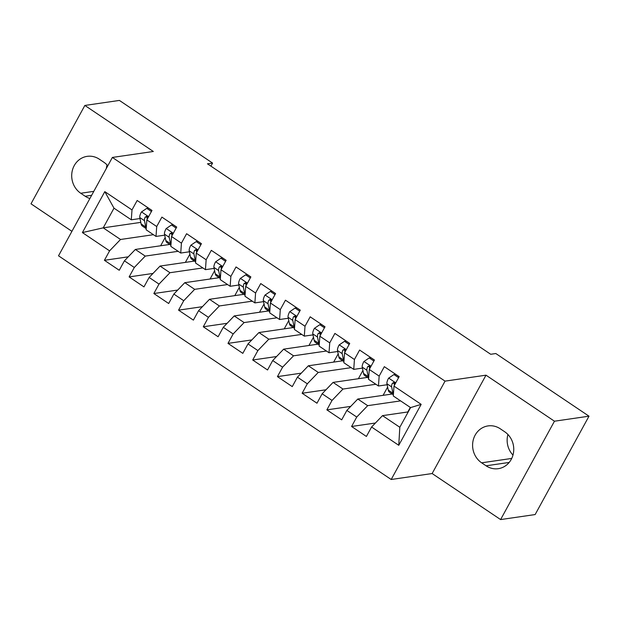 <?xml version="1.0" encoding="UTF-8"?>
<svg xmlns="http://www.w3.org/2000/svg" width="620" height="620" viewBox="0 0 620 620"><rect width="100%" height="100%" fill="white"/><g stroke="black" fill="none" stroke-linecap="round" stroke-linejoin="round"><path stroke-width="0.93" d="M500.604 519.576L554.458 421.213L485.995 375.178L432.14 473.541L500.604 519.576L535.145 514.554L589 416.183L495.822 353.532L490.707 354.276L207.46 163.82L212.575 163.076L119.397 100.425L84.855 105.447L31 203.817L71.92 231.33M432.14 473.541L391.197 479.493L58.52 255.804L112.375 157.441L445.052 381.13L391.197 479.493M140.786 222.379L103.222 227.85L82.398 232.578L109.585 250.86L104.416 260.299L119.249 270.266L124.411 260.826L134.3 267.476L129.131 276.915L143.964 286.889L149.133 277.45L159.014 284.099L153.845 293.531L168.679 303.506L173.848 294.066L183.729 300.716L178.568 310.155L193.393 320.122L198.563 310.69L208.444 317.332L203.283 326.771L218.108 336.745L223.278 327.306L233.167 333.955L227.997 343.387L242.823 353.361L247.992 343.922L257.881 350.571L252.712 360.011L267.546 369.977L272.707 360.546L282.596 367.187L277.427 376.627L292.26 386.601L297.422 377.162L307.311 383.811L302.142 393.251L316.975 403.217L322.144 393.778L332.026 400.427L326.864 409.867L341.69 419.841L346.859 410.401L356.74 417.051L351.579 426.482L366.404 436.457L371.574 427.017L382.509 415.64L399.815 427.273L410.587 407.604L393.281 395.971L393.987 386.082L421.174 404.356L398.761 445.3L371.574 427.017M82.398 232.578L104.811 191.634L131.998 209.917L131.293 219.806L139.988 218.542M393.987 386.082L399.156 376.642L384.322 366.668L379.161 376.108L369.272 369.458L374.441 360.019L359.608 350.052L354.438 359.492L344.557 352.842L349.719 343.403L334.893 333.428L329.724 342.868L319.842 336.218L325.004 326.787L310.178 316.812L305.009 326.252L295.12 319.602L300.289 310.163L285.464 300.196L280.294 309.628L270.405 302.986L275.575 293.547L260.749 283.572L255.579 293.012L245.69 286.363L250.86 276.923L236.026 266.957L230.865 276.396L220.976 269.747L226.145 260.307L211.312 250.333L206.15 259.772L196.261 253.123L201.43 243.691L186.597 233.717L181.428 243.156L171.546 236.507L176.708 227.067L161.882 217.101L156.713 226.533L146.832 219.891L151.993 210.451L137.167 200.477L131.998 209.917M400.59 400.884L367.683 405.666L357.794 399.024L392.173 394.018M356.74 417.051L367.683 405.666M346.859 410.401L357.794 399.024M421.174 404.356L410.587 407.604M375.875 384.26L342.969 389.05L333.079 382.401L367.451 377.402M332.026 400.427L342.969 389.05M322.144 393.778L333.079 382.401M379.161 376.108L378.456 385.997L387.144 384.733M394.111 383.718L395.211 383.555M378.456 385.997L368.567 379.347L369.272 369.458M351.16 367.644L318.254 372.434L308.365 365.785L342.736 360.786M307.311 383.811L318.254 372.434M297.422 377.162L308.365 365.785M354.438 359.492L353.741 369.381L362.429 368.11M369.388 367.102L370.497 366.939M353.741 369.381L343.852 362.731L344.557 352.842M326.446 351.029L293.531 355.81L283.65 349.161L318.021 344.162M282.596 367.187L293.531 355.81M272.707 360.546L283.65 349.161M329.724 342.868L329.019 352.757L337.714 351.494M344.673 350.478L345.782 350.323M329.019 352.757L319.137 346.107L319.842 336.218M301.731 334.405L268.817 339.194L258.935 332.545L293.306 327.546M257.881 350.571L268.817 339.194M247.992 343.922L258.935 332.545M305.009 326.252L304.304 336.141L312.999 334.878M319.959 333.862L321.067 333.7M304.304 336.141L294.423 329.491L295.12 319.602M277.016 317.789L244.102 322.571L234.221 315.929L268.592 310.93M233.167 333.955L244.102 322.571M223.278 327.306L234.221 315.929M280.294 309.628L279.589 319.517L288.285 318.254M295.244 317.246L296.352 317.084M279.589 319.517L269.7 312.875L270.405 302.986M252.294 301.165L219.387 305.954L209.498 299.305L243.877 294.306M208.444 317.332L219.387 305.954M198.563 310.69L209.498 299.305M255.579 293.012L254.874 302.901L263.57 301.638M270.529 300.623L271.637 300.46M254.874 302.901L244.985 296.252L245.69 286.363M227.579 284.549L194.672 289.339L184.783 282.689L219.162 277.69M183.729 300.716L194.672 289.339M173.848 294.066L184.783 282.689M230.865 276.396L230.16 286.285L238.847 285.022M245.815 284.007L246.915 283.844M230.16 286.285L220.271 279.635L220.976 269.747M202.864 267.933L169.958 272.715L160.069 266.073L194.44 261.067M159.014 284.099L169.958 272.715M149.133 277.45L160.069 266.073M206.15 259.772L205.445 269.661L214.133 268.398M221.1 267.383L222.2 267.228M205.445 269.661L195.556 263.019L196.261 253.123M178.149 251.309L145.243 256.099L135.354 249.449L169.725 244.451M134.3 267.476L145.243 256.099M124.411 260.826L135.354 249.449M181.428 243.156L180.73 253.045L189.418 251.782M196.377 250.767L197.486 250.604M180.73 253.045L170.841 246.396L171.546 236.507M153.434 234.693L120.52 239.483L103.222 227.85L113.995 208.173L131.293 219.806M109.585 250.86L120.52 239.483M156.713 226.533L156.008 236.429L164.703 235.158M171.662 234.151L172.771 233.988M156.008 236.429L146.126 229.78L146.832 219.891M507.92 434.481A20.104 18.321 -98.3 0 0 512.972 455.08M554.458 421.213L589 416.183M112.375 157.441L153.318 151.482L84.855 105.447M485.995 375.178L445.052 381.13M107.028 164.92A20.104 18.321 -98.3 0 0 106.361 168.423M210.901 166.137L212.575 163.076M408.231 411.897L382.509 415.64M146.948 217.527L148.056 217.372M160.65 245.768L165.183 237.483M185.365 262.392L189.906 254.099M210.079 279.008L214.621 270.723M234.794 295.632L239.335 287.339M259.509 312.248L264.05 303.955M284.231 328.863L288.765 320.579M308.946 345.487L313.48 337.195M333.661 362.103L338.195 353.819M358.376 378.719L362.917 370.435M383.09 395.343L387.632 387.05M407.805 411.959L410.3 407.41M104.811 191.634L113.995 208.173M399.815 427.273L398.761 445.3M107.802 165.788A20.104 18.321 -98.3 0 0 103.819 162.215L99.371 159.224A20.104 18.321 -98.3 0 0 87.164 156.349A20.104 18.321 -98.3 0 0 72.021 171.988A20.104 18.321 -98.3 0 0 80.74 193.254L85.188 196.245A20.104 18.321 -98.3 0 0 89.892 198.508M486.08 465.806A20.104 18.321 -98.3 0 0 498.294 468.681A20.104 18.321 -98.3 0 0 513.438 453.042A20.104 18.321 -98.3 0 0 504.711 431.776L500.262 428.784A20.104 18.321 -98.3 0 0 488.056 425.909A20.104 18.321 -98.3 0 0 472.913 441.549A20.104 18.321 -98.3 0 0 481.632 462.814L486.08 465.806L509.175 462.443M104.416 260.299L128.263 256.827M129.131 276.915L152.977 273.443M153.845 293.531L177.692 290.067M178.568 310.155L202.407 306.683M203.283 326.771L227.121 323.307M227.997 343.387L251.844 339.923M252.712 360.011L276.559 356.539M277.427 376.627L301.274 373.163M302.142 393.251L325.988 389.779M326.864 409.867L350.703 406.394M351.579 426.482L375.418 423.018M151.435 211.482L146.785 208.351L141.399 212.009A8.324 2.643 123.9 0 0 139.779 217.542L141.104 223.905A24.025 7.626 123.9 0 0 142.375 226.06L146.204 228.633M151.977 210.482L148.444 208.111L146.785 208.351M148.118 217.527L146.661 216.287L145.165 217.132A8.324 2.643 123.9 0 0 144.475 220.697L145.801 227.067A24.025 7.626 123.9 0 0 146.227 228.276M147.266 219.093L146.971 217.674A4.239 1.349 -56.1 0 1 147.002 216.868L145.165 217.132M176.15 228.098L171.5 224.967L166.114 228.625A8.324 2.643 123.9 0 0 164.494 234.159L165.819 240.529A24.025 7.626 123.9 0 0 167.09 242.676L170.918 245.256M176.692 227.106L173.158 224.727L171.5 224.967M172.841 234.143L171.376 232.903L169.88 233.756A8.324 2.643 123.9 0 0 169.19 237.321L170.516 243.683A24.025 7.626 123.9 0 0 170.95 244.892M171.98 235.708L171.686 234.298A4.239 1.349 -56.1 0 1 171.717 233.484L169.88 233.756M200.865 244.714L196.215 241.591L190.836 245.241A8.324 2.643 123.9 0 0 189.208 250.782L190.534 257.145A24.025 7.626 123.9 0 0 191.812 259.3L195.633 261.873M201.407 243.722L197.881 241.351L196.215 241.591M197.555 250.767L196.091 249.519L194.595 250.371A8.324 2.643 123.9 0 0 193.905 253.937L195.23 260.307A24.025 7.626 123.9 0 0 195.664 261.516M196.695 252.332L196.4 250.914A4.239 1.349 -56.1 0 1 196.439 250.108L194.595 250.371M225.579 261.338L220.929 258.207L215.551 261.865A8.324 2.643 123.9 0 0 213.923 267.398L215.256 273.761A24.025 7.626 123.9 0 0 216.527 275.916L220.356 278.488M226.122 260.338L222.596 257.966L220.929 258.207M222.27 267.383L220.805 266.143L219.31 266.995A8.324 2.643 123.9 0 0 218.62 270.553L219.945 276.923A24.025 7.626 123.9 0 0 220.379 278.132M221.41 268.948L221.115 267.538A4.239 1.349 -56.1 0 1 221.154 266.724L219.31 266.995M250.294 277.954L245.644 274.831L240.266 278.481A8.324 2.643 123.9 0 0 238.646 284.014L239.971 290.385A24.025 7.626 123.9 0 0 241.242 292.539L245.071 295.112M250.844 276.962L247.31 274.583L245.644 274.831M246.985 283.999L245.52 282.759L244.024 283.611A8.324 2.643 123.9 0 0 243.335 287.176L244.667 293.539A24.025 7.626 123.9 0 0 245.094 294.748M246.124 285.564L245.83 284.154A4.239 1.349 -56.1 0 1 245.869 283.34L244.024 283.611M275.009 294.57L270.359 291.447L264.98 295.104A8.324 2.643 123.9 0 0 263.361 300.638L264.686 307.001A24.025 7.626 123.9 0 0 265.957 309.155L269.785 311.728M275.559 293.578L272.025 291.206L270.359 291.447M271.7 300.623L270.243 299.382L268.739 300.227A8.324 2.643 123.9 0 0 268.057 303.792L269.382 310.163A24.025 7.626 123.9 0 0 269.808 311.372M270.847 302.188L270.553 300.77A4.239 1.349 -56.1 0 1 270.584 299.964L268.739 300.227M299.731 311.194L295.081 308.062L289.695 311.721A8.324 2.643 123.9 0 0 288.075 317.254L289.401 323.625A24.025 7.626 123.9 0 0 290.672 325.771L294.5 328.352M300.274 310.202L296.74 307.822L295.081 308.062M296.414 317.238L294.957 315.999L293.462 316.851A8.324 2.643 123.9 0 0 292.772 320.416L294.097 326.779A24.025 7.626 123.9 0 0 294.523 327.988M295.562 318.804L295.267 317.394A4.239 1.349 -56.1 0 1 295.298 316.58L293.462 316.851M324.446 327.81L319.796 324.686L314.41 328.337A8.324 2.643 123.9 0 0 312.79 333.878L314.115 340.24A24.025 7.626 123.9 0 0 315.386 342.395L319.215 344.968M324.988 326.817L321.454 324.446L319.796 324.686M321.129 333.862L319.672 332.615L318.176 333.467A8.324 2.643 123.9 0 0 317.487 337.032L318.812 343.395A24.025 7.626 123.9 0 0 319.246 344.612M320.276 335.428L319.982 334.01A4.239 1.349 -56.1 0 1 320.013 333.204L318.176 333.467M349.161 344.433L344.511 341.302L339.125 344.96A8.324 2.643 123.9 0 0 337.505 350.494L338.83 356.856A24.025 7.626 123.9 0 0 340.101 359.011L343.929 361.584M349.703 343.433L346.177 341.062L344.511 341.302M345.851 350.478L344.387 349.238L342.891 350.091A8.324 2.643 123.9 0 0 342.201 353.648L343.526 360.019A24.025 7.626 123.9 0 0 343.961 361.228M344.991 352.044L344.697 350.626A4.239 1.349 -56.1 0 1 344.728 349.82L342.891 350.091M373.876 361.049L369.226 357.926L363.847 361.576A8.324 2.643 123.9 0 0 362.219 367.11L363.545 373.48A24.025 7.626 123.9 0 0 364.824 375.635L368.652 378.208M374.418 360.057L370.892 357.678L369.226 357.926M370.566 367.094L369.101 365.854L367.606 366.707A8.324 2.643 123.9 0 0 366.916 370.272L368.241 376.635A24.025 7.626 123.9 0 0 368.675 377.844M369.706 368.66L369.412 367.249A4.239 1.349 -56.1 0 1 369.45 366.435L367.606 366.707M398.59 377.665L393.94 374.542L388.562 378.2A8.324 2.643 123.9 0 0 386.934 383.733L388.267 390.096A24.025 7.626 123.9 0 0 389.538 392.251L393.367 394.824M399.133 376.673L395.606 374.302L393.94 374.542M395.281 383.718L393.816 382.478L392.321 383.323A8.324 2.643 123.9 0 0 391.631 386.888L392.964 393.258A24.025 7.626 123.9 0 0 393.39 394.467M394.421 385.284L394.126 383.865A4.239 1.349 -56.1 0 1 394.165 383.059L392.321 383.323M93.806 191.347L80.74 193.254M91.644 195.308L85.188 196.245M511.725 458.436L481.632 462.814M148.591 216.659L141.538 211.916M145.801 227.067L141.104 223.905M144.475 220.697L139.779 217.542M173.313 233.283L166.253 228.532M170.516 243.683L165.819 240.529M169.19 237.321L164.494 234.159M198.028 249.899L190.968 245.156M195.23 260.307L190.534 257.145M193.905 253.937L189.208 250.782M222.743 266.522L215.683 261.772M219.945 276.923L215.256 273.761M218.62 270.553L213.923 267.398M247.458 283.138L240.397 278.388M244.667 293.539L239.971 290.385M243.335 287.176L238.646 284.014M272.172 299.755L265.112 295.012M269.382 310.163L264.686 307.001M268.057 303.792L263.361 300.638M296.887 316.378L289.827 311.628M294.097 326.779L289.401 323.625M292.772 320.416L288.075 317.254M321.602 332.994L314.549 328.251M318.812 343.395L314.115 340.24M317.487 337.032L312.79 333.878M346.324 349.61L339.264 344.867M343.526 360.019L338.83 356.856M342.201 353.648L337.505 350.494M371.039 366.234L363.979 361.483M368.241 376.635L363.545 373.48M366.916 370.272L362.219 367.11M395.754 382.85L388.694 378.107M392.964 393.258L388.267 390.096M391.631 386.888L386.934 383.733"/></g></svg>
